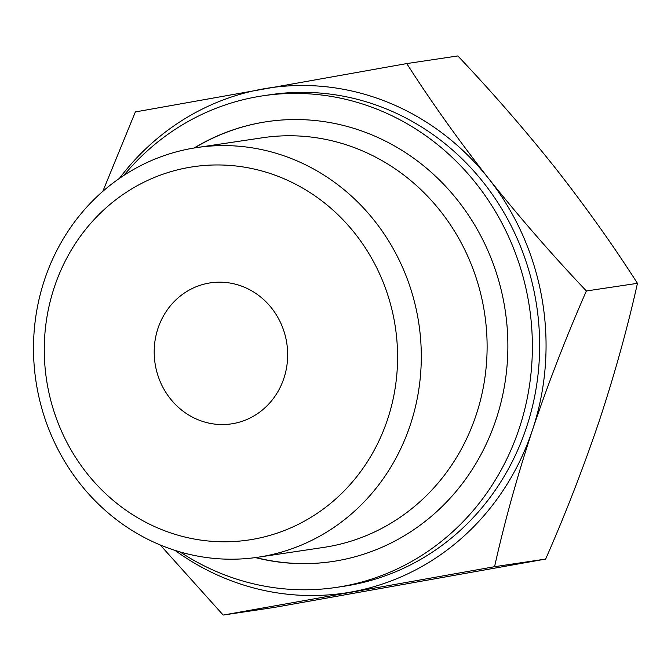 <?xml version="1.0" encoding="UTF-8"?>
<svg xmlns="http://www.w3.org/2000/svg" width="671" height="671" viewBox="0 0 671 671"><rect width="100%" height="100%" fill="white"/><g stroke="black" fill="none" stroke-linecap="round" stroke-linejoin="round"><path stroke-width="1.01" d="M223.175 615.055L274.254 607.423L545.657 559.069C565.754 513.281 583.728 466.924 599.564 420.004C614.988 373.051 627.62 327.49 637.45 283.33C613.244 245.435 585.976 207.146 555.655 168.438C524.839 129.729 492.229 92.229 457.848 55.945L406.76 63.577C430.975 101.472 458.234 139.761 488.555 178.469C519.379 217.178 551.981 254.678 586.37 290.962C566.265 336.75 548.299 383.099 532.464 430.027C517.031 476.98 504.407 522.541 494.569 566.701L223.175 615.055L160.184 544.936M102.822 191.336L135.366 111.931L406.76 63.577M119.438 178.377A255.374 238.733 81.5 0 1 263.049 88.949A255.374 238.733 81.5 0 1 488.555 178.469A255.374 238.733 81.5 0 1 532.464 430.027A255.374 238.733 81.5 0 1 350.858 592.074A255.374 238.733 81.5 0 1 175.022 550.379M188.492 167.515A188.668 176.372 81.5 0 1 387.536 419.501A188.668 176.372 81.5 0 1 86.76 473.089A188.668 176.372 81.5 0 1 188.492 167.515M191.797 148.4A207.096 193.6 81.5 0 1 196.796 147.578A207.096 193.6 81.5 0 1 418.872 323.791A207.096 193.6 81.5 0 1 258.008 557.224A207.096 193.6 81.5 0 1 36.343 383.686A207.096 193.6 81.5 0 1 191.797 148.4M208.673 283.145A71.285 66.639 81.5 0 1 210.4 282.86A71.285 66.639 81.5 0 1 286.836 343.518A71.285 66.639 81.5 0 1 231.461 423.871A71.285 66.639 81.5 0 1 155.169 364.135A71.285 66.639 81.5 0 1 208.673 283.145M123.808 175.433A248.522 232.325 81.5 0 1 256.959 96.792A248.522 232.325 81.5 0 1 262.957 95.802L270.237 94.72A248.522 232.325 81.5 0 1 536.733 306.186A248.522 232.325 81.5 0 1 343.678 586.303L336.406 587.393A248.522 232.325 81.5 0 1 180.054 551.914M262.957 95.802A248.522 232.325 81.5 0 1 529.461 307.268A248.522 232.325 81.5 0 1 336.406 587.393M194.171 147.989A222.361 207.867 81.5 0 1 261.455 122.558A222.361 207.867 81.5 0 1 266.823 121.677A222.361 207.867 81.5 0 1 505.271 310.883A222.361 207.867 81.5 0 1 332.539 561.518A222.361 207.867 81.5 0 1 255.374 557.593M194.624 147.914A222.361 207.867 81.5 0 1 261.891 122.491A222.361 207.867 81.5 0 1 267.041 121.644M332.757 561.484A222.361 207.867 81.5 0 1 255.827 557.534M196.796 147.578L262.613 137.748A207.096 193.6 81.5 0 1 484.688 313.961A207.096 193.6 81.5 0 1 323.816 547.385L258.008 557.224M586.37 290.962L637.45 283.33M494.569 566.701L545.657 559.069"/></g></svg>
